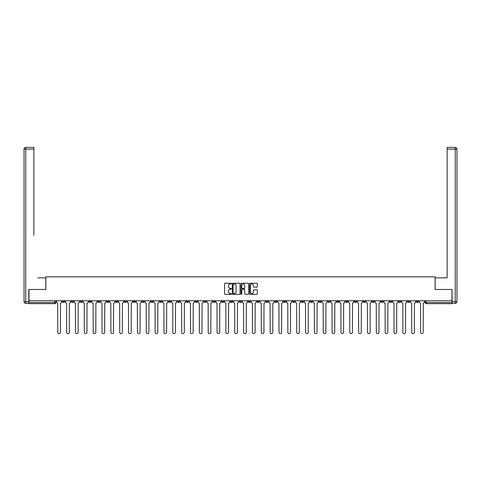 <?xml version="1.0" encoding="UTF-8"?>
<svg xmlns="http://www.w3.org/2000/svg" width="481" height="481" viewBox="0 0 481 481"><rect width="100%" height="100%" fill="white"/><g stroke="black" fill="none" stroke-linecap="round" stroke-linejoin="round"><path stroke-width="0.72" d="M231.427 283.622A0.391 0.391 0 0 0 231.036 283.231L225.12 283.231A0.559 0.559 0 0 0 224.561 283.79L224.561 293.807A0.559 0.559 0 0 0 225.12 294.366L231.036 294.366A0.391 0.391 0 0 0 231.427 293.975A0.391 0.391 0 0 0 231.036 293.584L230.267 293.584A1.78 1.78 0 0 1 228.487 291.805L228.487 290.969A1.78 1.78 0 0 1 230.267 289.189L231.036 289.189A0.391 0.391 0 0 0 231.427 288.798A0.391 0.391 0 0 0 231.036 288.408L230.267 288.408A1.78 1.78 0 0 1 228.487 286.628L228.487 285.792A1.78 1.78 0 0 1 230.267 284.012L231.036 284.012A0.391 0.391 0 0 0 231.427 283.622M354.395 300.769L354.395 301.389L356.668 301.389A1.136 1.136 0 0 1 355.531 302.525A1.136 1.136 0 0 1 354.395 301.389L354.395 300.769M301.304 300.769L301.304 301.389L303.577 301.389A1.136 1.136 0 0 1 302.441 302.525A1.136 1.136 0 0 1 301.304 301.389L301.304 300.769M292.46 300.769L292.46 301.389L294.727 301.389A1.136 1.136 0 0 1 293.59 302.525A1.136 1.136 0 0 1 292.46 301.389L292.46 300.769M239.364 300.769L239.364 301.389L241.636 301.389A1.136 1.136 0 0 1 240.5 302.525A1.136 1.136 0 0 1 239.364 301.389L239.364 300.769M230.519 300.769L230.519 301.389L232.786 301.389A1.136 1.136 0 0 1 231.65 302.525A1.136 1.136 0 0 1 230.519 301.389L230.519 300.769M221.669 300.769L221.669 301.389L223.936 301.389A1.136 1.136 0 0 1 222.805 302.525A1.136 1.136 0 0 1 221.669 301.389L221.669 300.769M203.974 300.769L203.974 301.389L206.241 301.389A1.136 1.136 0 0 1 205.104 302.525A1.136 1.136 0 0 1 203.974 301.389L203.974 300.769M186.273 301.389L186.273 300.769L186.273 301.389A1.136 1.136 0 0 0 187.41 302.525A1.136 1.136 0 0 1 186.273 301.389L188.54 301.389A1.136 1.136 0 0 1 187.41 302.525A1.136 1.136 0 0 0 188.54 301.389L188.54 300.769L188.54 301.389M177.423 301.389L177.423 300.769L177.423 301.389A1.136 1.136 0 0 0 178.559 302.525A1.136 1.136 0 0 1 177.423 301.389L179.696 301.389A1.136 1.136 0 0 1 178.559 302.525M168.578 301.389L168.578 300.769L168.578 301.389A1.136 1.136 0 0 0 169.709 302.525A1.136 1.136 0 0 1 168.578 301.389L170.845 301.389A1.136 1.136 0 0 1 169.709 302.525A1.136 1.136 0 0 0 170.845 301.389L170.845 300.769L170.845 301.389M159.728 300.769L159.728 301.389L161.995 301.389A1.136 1.136 0 0 1 160.864 302.525A1.136 1.136 0 0 1 159.728 301.389L159.728 300.769M150.878 300.769L150.878 301.389L153.15 301.389A1.136 1.136 0 0 1 152.014 302.525A1.136 1.136 0 0 1 150.878 301.389L150.878 300.769M142.033 300.769L142.033 301.389L144.3 301.389A1.136 1.136 0 0 1 143.164 302.525A1.136 1.136 0 0 1 142.033 301.389L142.033 300.769M133.183 301.389L133.183 300.769L133.183 301.389A1.136 1.136 0 0 0 134.319 302.525A1.136 1.136 0 0 1 133.183 301.389L135.45 301.389A1.136 1.136 0 0 1 134.319 302.525M115.488 301.389L115.488 300.769L115.488 301.389A1.136 1.136 0 0 0 116.618 302.525A1.136 1.136 0 0 1 115.488 301.389L117.755 301.389A1.136 1.136 0 0 1 116.618 302.525A1.136 1.136 0 0 0 117.755 301.389L117.755 300.769L117.755 301.389M106.638 301.389L106.638 300.769L106.638 301.389A1.136 1.136 0 0 0 107.774 302.525A1.136 1.136 0 0 1 106.638 301.389L108.904 301.389A1.136 1.136 0 0 1 107.774 302.525A1.136 1.136 0 0 0 108.904 301.389L108.904 300.769L108.904 301.389M97.787 301.389L97.787 300.769L97.787 301.389A1.136 1.136 0 0 0 98.924 302.525A1.136 1.136 0 0 1 97.787 301.389L100.06 301.389A1.136 1.136 0 0 1 98.924 302.525A1.136 1.136 0 0 0 100.06 301.389L100.06 300.769L100.06 301.389M88.937 301.389L88.937 300.769L88.937 301.389A1.136 1.136 0 0 0 90.073 302.525A1.136 1.136 0 0 1 88.937 301.389L91.21 301.389A1.136 1.136 0 0 1 90.073 302.525M80.093 301.389L80.093 300.769L80.093 301.389A1.136 1.136 0 0 0 81.223 302.525A1.136 1.136 0 0 1 80.093 301.389L82.359 301.389A1.136 1.136 0 0 1 81.223 302.525A1.136 1.136 0 0 0 82.359 301.389L82.359 300.769L82.359 301.389M71.242 301.389L71.242 300.769L71.242 301.389A1.136 1.136 0 0 0 72.378 302.525A1.136 1.136 0 0 1 71.242 301.389L73.509 301.389A1.136 1.136 0 0 1 72.378 302.525A1.136 1.136 0 0 0 73.509 301.389L73.509 300.769L73.509 301.389M256.77 287.157A0.559 0.559 0 0 0 257.329 286.598L257.329 283.79A0.559 0.559 0 0 0 256.77 283.231L250.204 283.231A0.559 0.559 0 0 0 249.645 283.79L249.645 293.807A0.559 0.559 0 0 0 250.204 294.366L256.77 294.366A0.559 0.559 0 0 0 257.329 293.807L257.329 290.416A0.559 0.559 0 0 0 256.77 289.857L253.962 289.857A0.559 0.559 0 0 0 253.403 290.416L253.403 292.099A1.491 1.491 0 0 1 251.912 293.584A1.491 1.491 0 0 1 250.427 292.099L250.427 285.498A1.491 1.491 0 0 1 251.912 284.012A1.491 1.491 0 0 1 253.403 285.498L253.403 286.598A0.559 0.559 0 0 0 253.962 287.157L256.77 287.157M30.231 147.39L25.752 147.39L33.862 147.39L30.231 147.39L33.862 147.39L33.862 149.092L25.752 149.092L25.752 301.677L28.812 301.677L28.812 289.478L45.887 289.478L45.887 276.828L435.113 276.828L435.113 289.478L452.014 289.478L452.014 300.769L28.986 300.769L28.986 302.525L55.814 302.525L55.814 300.769L55.814 302.525A1.136 1.136 0 0 1 54.678 303.661L28.986 303.661L28.986 302.525M28.986 289.478L28.986 300.769M240.013 283.79A0.559 0.559 0 0 0 239.454 283.231L232.888 283.231A0.559 0.559 0 0 0 232.329 283.79L232.329 293.807A0.559 0.559 0 0 0 232.888 294.366L239.454 294.366A0.559 0.559 0 0 0 240.013 293.807L240.013 283.79M241.546 283.231L248.112 283.231A0.559 0.559 0 0 1 248.671 283.79L248.671 293.807A0.559 0.559 0 0 1 248.112 294.366L245.304 294.366A0.559 0.559 0 0 1 244.745 293.807L244.745 289.742A0.559 0.559 0 0 0 244.186 289.189L242.322 289.189A0.559 0.559 0 0 0 241.769 289.742L241.769 293.975A0.391 0.391 0 0 1 241.378 294.366A0.391 0.391 0 0 1 240.987 293.975L240.987 283.79A0.559 0.559 0 0 1 241.546 283.231M425.186 300.769L425.186 302.525L452.014 302.525L452.014 303.661L426.322 303.661A1.136 1.136 0 0 1 425.186 302.525A1.136 1.136 0 0 0 426.322 303.661L426.322 300.769M452.014 300.769L452.014 302.525M418.608 300.769L418.608 301.389A1.136 1.136 0 0 1 417.472 302.525A1.136 1.136 0 0 1 416.336 301.389L418.608 301.389M416.336 300.769L416.336 301.389M409.758 300.769L409.758 301.389A1.136 1.136 0 0 1 408.622 302.525A1.136 1.136 0 0 1 407.491 301.389L409.758 301.389M407.491 300.769L407.491 301.389M400.907 301.389L400.907 300.769L400.907 301.389A1.136 1.136 0 0 1 399.777 302.525A1.136 1.136 0 0 1 398.641 301.389L400.907 301.389A1.136 1.136 0 0 1 399.777 302.525M398.641 300.769L398.641 301.389M392.063 300.769L392.063 301.389A1.136 1.136 0 0 1 390.927 302.525A1.136 1.136 0 0 1 389.79 301.389A1.136 1.136 0 0 0 390.927 302.525M389.79 300.769L389.79 301.389L392.063 301.389M383.213 300.769L383.213 301.389A1.136 1.136 0 0 1 382.076 302.525A1.136 1.136 0 0 1 380.94 301.389L383.213 301.389A1.136 1.136 0 0 1 382.076 302.525M380.94 300.769L380.94 301.389M374.362 300.769L374.362 301.389A1.136 1.136 0 0 1 373.226 302.525A1.136 1.136 0 0 1 372.096 301.389A1.136 1.136 0 0 0 373.226 302.525M372.096 300.769L372.096 301.389L374.362 301.389M365.512 300.769L365.512 301.389A1.136 1.136 0 0 1 364.382 302.525A1.136 1.136 0 0 1 363.245 301.389L365.512 301.389M363.245 300.769L363.245 301.389M356.668 300.769L356.668 301.389A1.136 1.136 0 0 1 355.531 302.525M347.817 300.769L347.817 301.389A1.136 1.136 0 0 1 346.681 302.525A1.136 1.136 0 0 1 345.55 301.389L347.817 301.389M345.55 300.769L345.55 301.389M338.967 300.769L338.967 301.389A1.136 1.136 0 0 1 337.836 302.525A1.136 1.136 0 0 1 336.7 301.389L338.967 301.389M336.7 300.769L336.7 301.389M330.122 300.769L330.122 301.389A1.136 1.136 0 0 1 328.986 302.525A1.136 1.136 0 0 1 327.85 301.389A1.136 1.136 0 0 0 328.986 302.525M327.85 300.769L327.85 301.389L330.122 301.389M321.272 300.769L321.272 301.389A1.136 1.136 0 0 1 320.136 302.525A1.136 1.136 0 0 1 319.005 301.389L321.272 301.389M319.005 300.769L319.005 301.389M312.422 300.769L312.422 301.389A1.136 1.136 0 0 1 311.291 302.525A1.136 1.136 0 0 1 310.155 301.389L312.422 301.389M310.155 300.769L310.155 301.389M303.577 300.769L303.577 301.389M294.727 300.769L294.727 301.389L294.727 300.769M285.876 300.769L285.876 301.389A1.136 1.136 0 0 1 284.74 302.525A1.136 1.136 0 0 1 283.61 301.389L285.876 301.389M283.61 300.769L283.61 301.389M277.026 300.769L277.026 301.389A1.136 1.136 0 0 1 275.896 302.525A1.136 1.136 0 0 1 274.759 301.389L277.026 301.389M274.759 300.769L274.759 301.389M268.182 300.769L268.182 301.389A1.136 1.136 0 0 1 267.045 302.525A1.136 1.136 0 0 1 265.909 301.389L268.182 301.389M265.909 300.769L265.909 301.389M259.331 300.769L259.331 301.389A1.136 1.136 0 0 1 258.195 302.525A1.136 1.136 0 0 1 257.064 301.389L259.331 301.389M257.064 300.769L257.064 301.389M250.481 300.769L250.481 301.389A1.136 1.136 0 0 1 249.35 302.525A1.136 1.136 0 0 1 248.214 301.389L250.481 301.389M248.214 300.769L248.214 301.389M241.636 300.769L241.636 301.389A1.136 1.136 0 0 1 240.5 302.525M232.786 300.769L232.786 301.389M223.936 301.389L223.936 300.769L223.936 301.389A1.136 1.136 0 0 1 222.805 302.525M215.091 300.769L215.091 301.389A1.136 1.136 0 0 1 213.955 302.525A1.136 1.136 0 0 1 212.818 301.389A1.136 1.136 0 0 0 213.955 302.525A1.136 1.136 0 0 0 215.091 301.389L212.818 301.389L212.818 300.769M206.241 301.389L206.241 300.769L206.241 301.389A1.136 1.136 0 0 1 205.104 302.525M197.39 300.769L197.39 301.389A1.136 1.136 0 0 1 196.26 302.525A1.136 1.136 0 0 1 195.124 301.389A1.136 1.136 0 0 0 196.26 302.525M195.124 300.769L195.124 301.389L197.39 301.389M179.696 300.769L179.696 301.389L179.696 300.769M161.995 301.389L161.995 300.769L161.995 301.389A1.136 1.136 0 0 1 160.864 302.525M153.15 301.389L153.15 300.769L153.15 301.389A1.136 1.136 0 0 1 152.014 302.525M144.3 301.389L144.3 300.769L144.3 301.389A1.136 1.136 0 0 1 143.164 302.525M135.45 300.769L135.45 301.389L135.45 300.769M126.605 301.389L126.605 300.769L126.605 301.389A1.136 1.136 0 0 1 125.469 302.525A1.136 1.136 0 0 1 124.332 301.389L126.605 301.389A1.136 1.136 0 0 1 125.469 302.525M124.332 300.769L124.332 301.389M91.21 300.769L91.21 301.389L91.21 300.769M64.664 300.769L64.664 301.389A1.136 1.136 0 0 1 63.528 302.525A1.136 1.136 0 0 1 62.392 301.389A1.136 1.136 0 0 0 63.528 302.525A1.136 1.136 0 0 0 64.664 301.389L64.664 300.769M62.392 300.769L62.392 301.389L64.664 301.389M54.678 300.769L54.678 303.661A1.136 1.136 0 0 0 55.814 302.525M233.501 284.012A0.391 0.391 0 0 0 233.111 284.397L233.111 293.2A0.391 0.391 0 0 0 233.501 293.584L234.307 293.584A1.78 1.78 0 0 0 236.087 291.805L236.087 285.792A1.78 1.78 0 0 0 234.307 284.012L233.501 284.012M244.745 285.528A1.491 1.491 0 0 0 243.254 284.037A1.491 1.491 0 0 0 241.769 285.528L241.769 287.854A0.559 0.559 0 0 0 242.322 288.408L244.186 288.408A0.559 0.559 0 0 0 244.745 287.854L244.745 285.528M56.578 301.96L56.578 300.769L56.578 301.96A1.136 1.136 0 0 0 57.714 303.09L57.798 332.305A1.305 1.305 0 0 0 59.103 333.61A1.305 1.305 0 0 0 60.408 332.305L60.492 303.09A1.136 1.136 0 0 0 61.628 301.96L61.628 300.769L61.628 301.96M57.714 303.09L57.798 332.305M60.408 332.305L60.492 303.09M65.428 301.96L65.428 300.769L65.428 301.96A1.136 1.136 0 0 0 66.564 303.09L66.649 332.305A1.305 1.305 0 0 0 67.953 333.61A1.305 1.305 0 0 0 69.258 332.305L69.342 303.09A1.136 1.136 0 0 0 70.479 301.96L70.479 300.769L70.479 301.96M74.278 301.96L74.278 300.769L74.278 301.96A1.136 1.136 0 0 0 75.409 303.09L75.499 332.305A1.305 1.305 0 0 0 76.804 333.61A1.305 1.305 0 0 0 78.108 332.305L78.193 303.09A1.136 1.136 0 0 0 79.323 301.96L79.323 300.769L79.323 301.96M45.833 289.478L45.833 277.85L37.777 277.85M33.862 149.092L33.862 235.311M28.812 301.677L28.812 303.379L25.752 303.379A1.702 1.702 0 0 1 24.05 301.677L24.05 149.092A1.702 1.702 0 0 1 25.752 147.39A1.702 1.702 0 0 0 24.05 149.092A1.702 1.702 0 0 1 25.752 147.39A1.702 1.702 0 0 0 24.05 149.092L25.752 149.092L25.752 147.39M443.223 277.85L447.138 277.85L447.138 147.39L455.248 147.39L447.138 147.39M435.167 289.478L435.167 277.85L447.138 277.85L447.138 235.311M452.188 301.677L455.248 301.677L455.248 149.092L456.95 149.092A1.702 1.702 0 0 0 455.248 147.39A1.702 1.702 0 0 1 456.95 149.092L456.95 301.677A1.702 1.702 0 0 1 455.248 303.379L452.188 303.379L452.014 289.478M66.564 303.09L66.649 332.305M69.258 332.305L69.342 303.09M75.409 303.09L75.499 332.305M78.108 332.305L78.193 303.09M83.123 301.96L83.123 300.769L83.123 301.96A1.136 1.136 0 0 0 84.259 303.09L84.343 332.305A1.305 1.305 0 0 0 85.648 333.61A1.305 1.305 0 0 0 86.953 332.305L87.037 303.09A1.136 1.136 0 0 0 88.173 301.96L88.173 300.769L88.173 301.96M91.973 301.96L91.973 300.769L91.973 301.96A1.136 1.136 0 0 0 93.11 303.09L93.194 332.305A1.305 1.305 0 0 0 94.498 333.61A1.305 1.305 0 0 0 95.803 332.305L95.887 303.09A1.136 1.136 0 0 0 97.024 301.96L97.024 300.769L97.024 301.96M100.824 301.96L100.824 300.769L100.824 301.96A1.136 1.136 0 0 0 101.96 303.09L102.044 332.305A1.305 1.305 0 0 0 103.349 333.61A1.305 1.305 0 0 0 104.654 332.305L104.738 303.09A1.136 1.136 0 0 0 105.868 301.96L105.868 300.769L105.868 301.96M84.259 303.09L84.343 332.305M86.953 332.305L87.037 303.09M93.11 303.09L93.194 332.305M95.803 332.305L95.887 303.09M101.96 303.09L102.044 332.305M104.654 332.305L104.738 303.09M109.674 301.96L109.674 300.769L109.674 301.96A1.136 1.136 0 0 0 110.804 303.09L110.889 332.305A1.305 1.305 0 0 0 112.193 333.61A1.305 1.305 0 0 0 113.498 332.305L113.588 303.09A1.136 1.136 0 0 0 114.718 301.96L114.718 300.769L114.718 301.96M110.804 303.09L110.889 332.305M113.498 332.305L113.588 303.09M118.518 301.96L118.518 300.769L118.518 301.96A1.136 1.136 0 0 0 119.655 303.09L119.739 332.305A1.305 1.305 0 0 0 121.044 333.61A1.305 1.305 0 0 0 122.348 332.305L122.433 303.09A1.136 1.136 0 0 0 123.569 301.96L123.569 300.769L123.569 301.96M119.655 303.09L119.739 332.305M122.348 332.305L122.433 303.09M127.369 301.96L127.369 300.769L127.369 301.96A1.136 1.136 0 0 0 128.505 303.09L128.589 332.305A1.305 1.305 0 0 0 129.894 333.61A1.305 1.305 0 0 0 131.199 332.305L131.283 303.09A1.136 1.136 0 0 0 132.419 301.96L132.419 300.769L132.419 301.96M128.505 303.09L128.589 332.305M131.199 332.305L131.283 303.09M136.219 301.96L136.219 300.769L136.219 301.96A1.136 1.136 0 0 0 137.35 303.09L137.434 332.305A1.305 1.305 0 0 0 138.738 333.61A1.305 1.305 0 0 0 140.043 332.305L140.133 303.09A1.136 1.136 0 0 0 141.264 301.96L141.264 300.769L141.264 301.96M137.35 303.09L137.434 332.305M140.043 332.305L140.133 303.09M145.064 301.96L145.064 300.769L145.064 301.96A1.136 1.136 0 0 0 146.2 303.09L146.284 332.305A1.305 1.305 0 0 0 147.589 333.61A1.305 1.305 0 0 0 148.894 332.305L148.978 303.09A1.136 1.136 0 0 0 150.114 301.96L150.114 300.769L150.114 301.96M146.2 303.09L146.284 332.305M148.894 332.305L148.978 303.09M153.914 301.96L153.914 300.769L153.914 301.96A1.136 1.136 0 0 0 155.05 303.09L155.135 332.305A1.305 1.305 0 0 0 156.439 333.61A1.305 1.305 0 0 0 157.744 332.305L157.828 303.09A1.136 1.136 0 0 0 158.964 301.96L158.964 300.769L158.964 301.96M155.05 303.09L155.135 332.305M157.744 332.305L157.828 303.09M162.764 301.96L162.764 300.769L162.764 301.96A1.136 1.136 0 0 0 163.895 303.09L163.985 332.305A1.305 1.305 0 0 0 165.29 333.61A1.305 1.305 0 0 0 166.594 332.305L166.679 303.09A1.136 1.136 0 0 0 167.809 301.96L167.809 300.769L167.809 301.96M163.895 303.09L163.985 332.305M166.594 332.305L166.679 303.09M171.609 301.96L171.609 300.769L171.609 301.96A1.136 1.136 0 0 0 172.745 303.09L172.829 332.305A1.305 1.305 0 0 0 174.134 333.61A1.305 1.305 0 0 0 175.439 332.305L175.523 303.09A1.136 1.136 0 0 0 176.659 301.96L176.659 300.769L176.659 301.96M172.745 303.09L172.829 332.305M175.439 332.305L175.523 303.09M180.459 301.96L180.459 300.769L180.459 301.96A1.136 1.136 0 0 0 181.596 303.09L181.68 332.305A1.305 1.305 0 0 0 182.984 333.61A1.305 1.305 0 0 0 184.289 332.305L184.373 303.09A1.136 1.136 0 0 0 185.51 301.96L185.51 300.769L185.51 301.96M181.596 303.09L181.68 332.305M184.289 332.305L184.373 303.09M189.31 301.96L189.31 300.769L189.31 301.96A1.136 1.136 0 0 0 190.446 303.09L190.53 332.305A1.305 1.305 0 0 0 191.835 333.61A1.305 1.305 0 0 0 193.14 332.305L193.224 303.09A1.136 1.136 0 0 0 194.354 301.96L194.354 300.769L194.354 301.96M190.446 303.09L190.53 332.305M193.14 332.305L193.224 303.09M198.16 301.96L198.16 300.769L198.16 301.96A1.136 1.136 0 0 0 199.29 303.09L199.374 332.305A1.305 1.305 0 0 0 200.679 333.61A1.305 1.305 0 0 0 201.984 332.305L202.068 303.09A1.136 1.136 0 0 0 203.204 301.96L203.204 300.769L203.204 301.96M199.29 303.09L199.374 332.305M201.984 332.305L202.068 303.09M207.004 301.96L207.004 300.769L207.004 301.96A1.136 1.136 0 0 0 208.141 303.09L208.225 332.305A1.305 1.305 0 0 0 209.53 333.61A1.305 1.305 0 0 0 210.834 332.305L210.918 303.09A1.136 1.136 0 0 0 212.055 301.96L212.055 300.769L212.055 301.96M208.141 303.09L208.225 332.305M210.834 332.305L210.918 303.09M215.855 301.96L215.855 300.769L215.855 301.96A1.136 1.136 0 0 0 216.991 303.09L217.075 332.305A1.305 1.305 0 0 0 218.38 333.61A1.305 1.305 0 0 0 219.685 332.305L219.769 303.09A1.136 1.136 0 0 0 220.905 301.96L220.905 300.769L220.905 301.96M216.991 303.09L217.075 332.305M219.685 332.305L219.769 303.09M224.705 301.96L224.705 300.769L224.705 301.96A1.136 1.136 0 0 0 225.836 303.09L225.92 332.305A1.305 1.305 0 0 0 227.224 333.61A1.305 1.305 0 0 0 228.529 332.305L228.619 303.09A1.136 1.136 0 0 0 229.75 301.96L229.75 300.769L229.75 301.96M225.836 303.09L225.92 332.305M228.529 332.305L228.619 303.09M233.55 301.96L233.55 300.769L233.55 301.96A1.136 1.136 0 0 0 234.686 303.09L234.77 332.305A1.305 1.305 0 0 0 236.075 333.61A1.305 1.305 0 0 0 237.38 332.305L237.464 303.09A1.136 1.136 0 0 0 238.6 301.96L238.6 300.769L238.6 301.96M234.686 303.09L234.77 332.305M237.38 332.305L237.464 303.09M242.4 301.96L242.4 300.769L242.4 301.96A1.136 1.136 0 0 0 243.536 303.09L243.62 332.305A1.305 1.305 0 0 0 244.925 333.61A1.305 1.305 0 0 0 246.23 332.305L246.314 303.09A1.136 1.136 0 0 0 247.45 301.96L247.45 300.769L247.45 301.96M243.536 303.09L243.62 332.305M246.23 332.305L246.314 303.09M251.25 301.96L251.25 300.769L251.25 301.96A1.136 1.136 0 0 0 252.381 303.09L252.471 332.305A1.305 1.305 0 0 0 253.776 333.61A1.305 1.305 0 0 0 255.08 332.305L255.164 303.09A1.136 1.136 0 0 0 256.295 301.96L256.295 300.769L256.295 301.96M252.381 303.09L252.471 332.305M255.08 332.305L255.164 303.09M260.095 301.96L260.095 300.769L260.095 301.96A1.136 1.136 0 0 0 261.231 303.09L261.315 332.305A1.305 1.305 0 0 0 262.62 333.61A1.305 1.305 0 0 0 263.925 332.305L264.009 303.09A1.136 1.136 0 0 0 265.145 301.96L265.145 300.769L265.145 301.96M261.231 303.09L261.315 332.305M263.925 332.305L264.009 303.09M268.945 301.96L268.945 300.769L268.945 301.96A1.136 1.136 0 0 0 270.081 303.09L270.166 332.305A1.305 1.305 0 0 0 271.47 333.61A1.305 1.305 0 0 0 272.775 332.305L272.859 303.09A1.136 1.136 0 0 0 273.996 301.96L273.996 300.769L273.996 301.96M270.081 303.09L270.166 332.305M272.775 332.305L272.859 303.09M277.796 301.96L277.796 300.769L277.796 301.96A1.136 1.136 0 0 0 278.932 303.09L279.016 332.305A1.305 1.305 0 0 0 280.321 333.61A1.305 1.305 0 0 0 281.625 332.305L281.71 303.09A1.136 1.136 0 0 0 282.84 301.96L282.84 300.769L282.84 301.96M278.932 303.09L279.016 332.305M281.625 332.305L281.71 303.09M286.646 301.96L286.646 300.769L286.646 301.96A1.136 1.136 0 0 0 287.776 303.09L287.86 332.305A1.305 1.305 0 0 0 289.165 333.61A1.305 1.305 0 0 0 290.47 332.305L290.554 303.09A1.136 1.136 0 0 0 291.69 301.96L291.69 300.769L291.69 301.96M287.776 303.09L287.86 332.305M290.47 332.305L290.554 303.09M295.49 301.96L295.49 300.769L295.49 301.96A1.136 1.136 0 0 0 296.627 303.09L296.711 332.305A1.305 1.305 0 0 0 298.016 333.61A1.305 1.305 0 0 0 299.32 332.305L299.404 303.09A1.136 1.136 0 0 0 300.541 301.96L300.541 300.769L300.541 301.96M296.627 303.09L296.711 332.305M299.32 332.305L299.404 303.09M304.341 301.96L304.341 300.769L304.341 301.96A1.136 1.136 0 0 0 305.477 303.09L305.561 332.305A1.305 1.305 0 0 0 306.866 333.61A1.305 1.305 0 0 0 308.171 332.305L308.255 303.09A1.136 1.136 0 0 0 309.391 301.96L309.391 300.769L309.391 301.96M305.477 303.09L305.561 332.305M308.171 332.305L308.255 303.09M313.191 301.96L313.191 300.769L313.191 301.96A1.136 1.136 0 0 0 314.321 303.09L314.406 332.305A1.305 1.305 0 0 0 315.71 333.61A1.305 1.305 0 0 0 317.015 332.305L317.105 303.09A1.136 1.136 0 0 0 318.236 301.96L318.236 300.769L318.236 301.96M314.321 303.09L314.406 332.305M317.015 332.305L317.105 303.09M322.036 301.96L322.036 300.769L322.036 301.96A1.136 1.136 0 0 0 323.172 303.09L323.256 332.305A1.305 1.305 0 0 0 324.561 333.61A1.305 1.305 0 0 0 325.865 332.305L325.95 303.09A1.136 1.136 0 0 0 327.086 301.96L327.086 300.769L327.086 301.96M323.172 303.09L323.256 332.305M325.865 332.305L325.95 303.09M330.886 301.96L330.886 300.769L330.886 301.96A1.136 1.136 0 0 0 332.022 303.09L332.106 332.305A1.305 1.305 0 0 0 333.411 333.61A1.305 1.305 0 0 0 334.716 332.305L334.8 303.09A1.136 1.136 0 0 0 335.936 301.96L335.936 300.769L335.936 301.96M332.022 303.09L332.106 332.305M334.716 332.305L334.8 303.09M339.736 301.96L339.736 300.769L339.736 301.96A1.136 1.136 0 0 0 340.867 303.09L340.957 332.305A1.305 1.305 0 0 0 342.262 333.61A1.305 1.305 0 0 0 343.566 332.305L343.65 303.09A1.136 1.136 0 0 0 344.781 301.96L344.781 300.769L344.781 301.96M340.867 303.09L340.957 332.305M343.566 332.305L343.65 303.09M348.581 301.96L348.581 300.769L348.581 301.96A1.136 1.136 0 0 0 349.717 303.09L349.801 332.305A1.305 1.305 0 0 0 351.106 333.61A1.305 1.305 0 0 0 352.411 332.305L352.495 303.09A1.136 1.136 0 0 0 353.631 301.96L353.631 300.769L353.631 301.96M349.717 303.09L349.801 332.305M352.411 332.305L352.495 303.09M357.431 301.96L357.431 300.769L357.431 301.96A1.136 1.136 0 0 0 358.567 303.09L358.652 332.305A1.305 1.305 0 0 0 359.956 333.61A1.305 1.305 0 0 0 361.261 332.305L361.345 303.09A1.136 1.136 0 0 0 362.482 301.96L362.482 300.769L362.482 301.96M358.567 303.09L358.652 332.305M361.261 332.305L361.345 303.09M366.281 301.96L366.281 300.769L366.281 301.96A1.136 1.136 0 0 0 367.412 303.09L367.502 332.305A1.305 1.305 0 0 0 368.807 333.61A1.305 1.305 0 0 0 370.111 332.305L370.196 303.09A1.136 1.136 0 0 0 371.326 301.96L371.326 300.769L371.326 301.96M367.412 303.09L367.502 332.305M370.111 332.305L370.196 303.09M375.132 301.96L375.132 300.769L375.132 301.96A1.136 1.136 0 0 0 376.262 303.09L376.346 332.305A1.305 1.305 0 0 0 377.651 333.61A1.305 1.305 0 0 0 378.956 332.305L379.04 303.09A1.136 1.136 0 0 0 380.176 301.96L380.176 300.769L380.176 301.96M376.262 303.09L376.346 332.305M378.956 332.305L379.04 303.09M383.976 301.96L383.976 300.769L383.976 301.96A1.136 1.136 0 0 0 385.113 303.09L385.197 332.305A1.305 1.305 0 0 0 386.502 333.61A1.305 1.305 0 0 0 387.806 332.305L387.89 303.09A1.136 1.136 0 0 0 389.027 301.96L389.027 300.769L389.027 301.96M385.113 303.09L385.197 332.305M387.806 332.305L387.89 303.09M392.827 301.96L392.827 300.769L392.827 301.96A1.136 1.136 0 0 0 393.963 303.09L394.047 332.305A1.305 1.305 0 0 0 395.352 333.61A1.305 1.305 0 0 0 396.657 332.305L396.741 303.09A1.136 1.136 0 0 0 397.877 301.96L397.877 300.769L397.877 301.96M393.963 303.09L394.047 332.305M396.657 332.305L396.741 303.09M401.677 301.96L401.677 300.769L401.677 301.96A1.136 1.136 0 0 0 402.807 303.09L402.892 332.305A1.305 1.305 0 0 0 404.196 333.61A1.305 1.305 0 0 0 405.501 332.305L405.591 303.09A1.136 1.136 0 0 0 406.722 301.96L406.722 300.769L406.722 301.96M402.807 303.09L402.892 332.305M405.501 332.305L405.591 303.09M410.521 301.96L410.521 300.769L410.521 301.96A1.136 1.136 0 0 0 411.658 303.09L411.742 332.305A1.305 1.305 0 0 0 413.047 333.61A1.305 1.305 0 0 0 414.351 332.305L414.436 303.09A1.136 1.136 0 0 0 415.572 301.96L415.572 300.769L415.572 301.96M411.658 303.09L411.742 332.305M414.351 332.305L414.436 303.09M419.372 301.96L419.372 300.769L419.372 301.96A1.136 1.136 0 0 0 420.508 303.09L420.592 332.305A1.305 1.305 0 0 0 421.897 333.61A1.305 1.305 0 0 0 423.202 332.305L423.286 303.09A1.136 1.136 0 0 0 424.422 301.96L424.422 300.769L424.422 301.96M420.508 303.09L420.592 332.305M423.202 332.305L423.286 303.09M25.752 303.379L25.752 301.677L24.05 301.677M455.248 147.39L455.248 149.092L447.138 149.092M456.95 301.677L455.248 301.677L455.248 303.379"/></g></svg>
